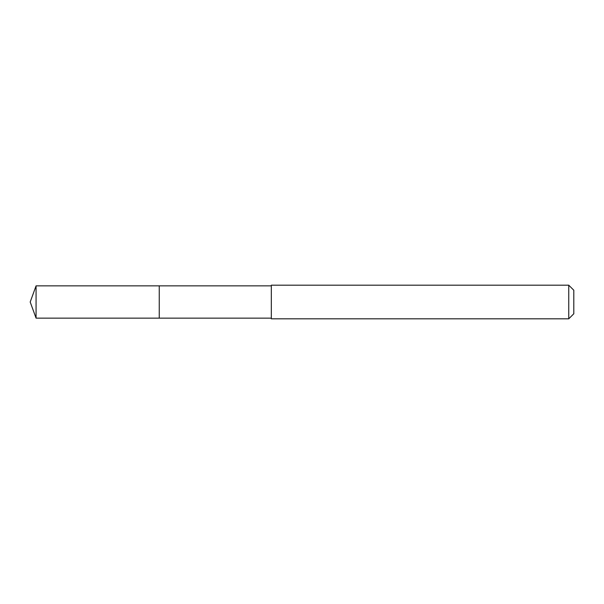 <?xml version="1.0" encoding="UTF-8"?>
<svg xmlns="http://www.w3.org/2000/svg" width="604" height="604" viewBox="0 0 604 604"><rect width="100%" height="100%" fill="white"/><g stroke="black" fill="none" stroke-linecap="round" stroke-linejoin="round"><path stroke-width="0.91" d="M271.324 285.866L36.074 285.866L36.074 318.134L159.252 318.134L159.252 285.866L159.252 318.134L271.324 318.134M36.074 318.134L30.2 302L36.074 285.866M271.324 285.194L271.324 318.806L568.757 318.806L568.757 285.194L271.324 285.194M568.757 285.194L573.8 290.237L573.8 313.763L568.757 318.806"/></g></svg>
